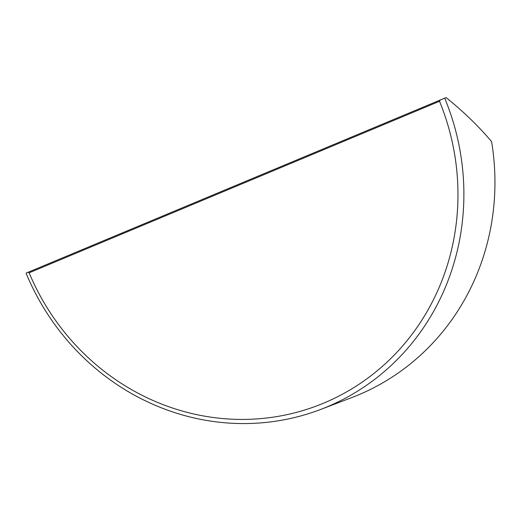 <?xml version="1.0" encoding="UTF-8"?>
<svg xmlns="http://www.w3.org/2000/svg" width="521" height="521" viewBox="0 0 521 521"><rect width="100%" height="100%" fill="white"/><g stroke="black" fill="none" stroke-linecap="round" stroke-linejoin="round"><path stroke-width="0.78" d="M444.7 98.143L446.106 97.603C463.527 111.637 478.688 126.31 491.59 141.621A239.504 226.863 -110.9 0 1 351.844 397.543L320.773 409.402A239.504 226.863 69.1 0 1 26.05 273.134L444.7 98.143A239.504 226.863 69.1 0 1 320.773 409.402M439.522 101.276L29.124 272.822A234.789 222.395 -110.9 0 0 323.808 403.085A234.789 222.395 -110.9 0 0 439.522 101.276L440.271 99.954M28.219 272.183L29.124 272.822"/></g></svg>
